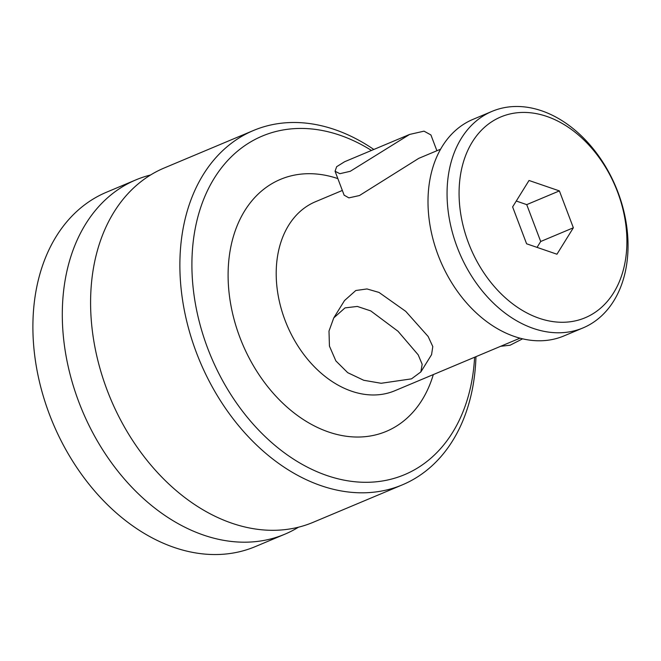 <?xml version="1.0" encoding="UTF-8"?>
<svg xmlns="http://www.w3.org/2000/svg" width="661" height="661" viewBox="0 0 661 661"><rect width="100%" height="100%" fill="white"/><g stroke="black" fill="none" stroke-linecap="round" stroke-linejoin="round"><path stroke-width="0.99" d="M135.968 179.85L106.561 192.194A192.177 138.868 67.2 0 0 33.05 318.561A192.177 138.868 -112.8 0 0 104.174 501.402A192.177 138.868 -112.8 0 0 255.394 546.573L284.8 534.22A192.177 138.868 -112.8 0 1 133.58 489.049A192.177 138.868 -112.8 0 1 62.456 306.208A192.177 138.868 67.2 0 1 135.968 179.85A192.177 138.868 67.2 0 1 150.568 174.991M298.491 527.197A192.177 138.868 -112.8 0 1 284.8 534.22M402.375 484.844L313.091 522.339A192.177 138.868 -112.8 0 1 161.871 477.168A192.177 138.868 -112.8 0 1 90.747 294.327A192.177 138.868 67.2 0 1 164.259 167.968L253.543 130.465A192.177 138.868 67.2 0 0 180.032 256.832A192.177 138.868 -112.8 0 0 251.155 439.664A192.177 138.868 -112.8 0 0 402.375 484.844A192.177 138.868 -112.8 0 0 475.895 358.477A192.177 138.868 67.2 0 0 475.953 356.667M373.812 149.469A192.177 138.868 67.2 0 0 253.543 130.465M474.606 357.237A183.634 132.696 -112.8 0 1 325.493 475.028A183.634 132.696 -112.8 0 1 192.054 256.799A183.634 132.696 67.2 0 1 371.474 150.452M431.559 354.676L432.798 346.579L428.146 336.49L405.738 311.348L379.001 292.426L366.987 288.948L355.8 290.51L344.53 300.54L333.772 317.883L345.017 307.894L357.304 306.431L370.738 310.901L398.005 331.252L418.19 354.833L422.172 364.302L420.867 371.912L411.514 378.852L381.141 383.281L363.724 380.273L347.694 372.664L335.854 360.889L329.442 346.108L328.996 331.054L333.772 317.883M344.125 195.16L348.876 197.879L359.452 195.54L418.768 158.351L440.606 149.179M492.073 111.354L473.02 119.352A117.443 84.864 67.2 0 0 428.097 196.573A117.443 84.864 -112.8 0 0 471.557 308.307A117.443 84.864 -112.8 0 0 563.973 335.912L583.027 327.914A117.443 84.864 -112.8 0 1 490.611 300.309A117.443 84.864 -112.8 0 1 447.15 188.575A117.443 84.864 67.2 0 1 492.073 111.354A117.443 84.864 67.2 0 1 584.481 138.959A117.443 84.864 67.2 0 1 627.95 250.693A117.443 84.864 -112.8 0 1 583.027 327.914M626.818 246.148A108.9 78.692 -112.8 0 1 539.12 318.247A108.9 78.692 -112.8 0 1 459.164 188.542A108.9 78.692 67.2 0 1 546.87 116.452A108.9 78.692 67.2 0 1 626.818 246.148M526.594 243.785L556.959 254.221L573.36 227.781L559.388 190.905L529.023 180.478L512.622 206.91L526.594 243.785M559.388 190.905L526.726 204.629L516.274 201.035M573.36 227.781L540.698 241.496L526.726 204.629M537.046 247.379L540.698 241.496M522.587 338.829L510.069 345.224L500.617 346.306M436.896 150.733L430.914 134.943L424.015 131.159L409.622 134.431L350.264 171.298L339.87 173.694L335.069 171.249L336.647 166.704L344.621 161.73L409.622 134.431M337.854 178.61A136.662 98.753 67.2 0 0 228.21 269.225A136.662 98.753 -112.8 0 0 314.149 425.824A136.662 98.753 -112.8 0 0 433.319 374.572M342.34 190.451L315.495 201.721A102.496 74.065 67.2 0 0 276.281 269.118A102.496 74.065 -112.8 0 0 314.223 366.632A102.496 74.065 -112.8 0 0 394.873 390.725L519.984 338.176M344.191 195.342L335.069 171.249M431.625 354.569L420.867 371.912"/></g></svg>
